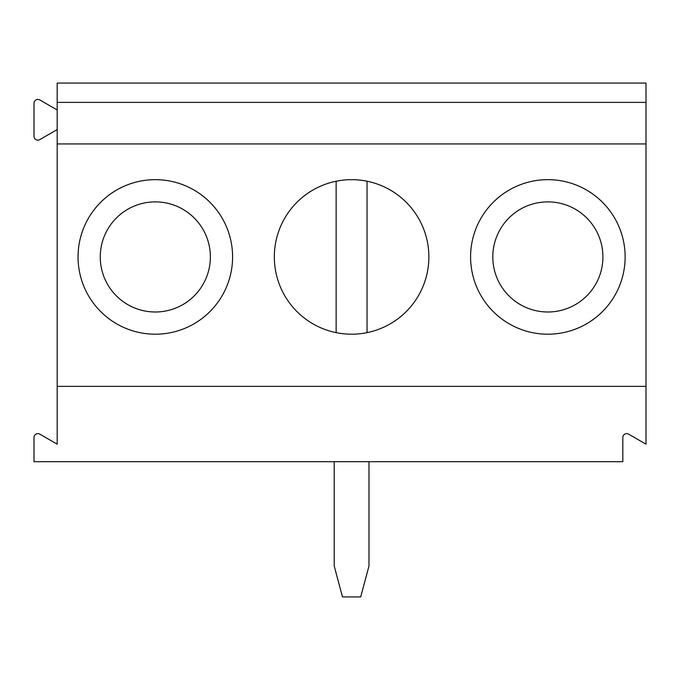 <?xml version="1.0" encoding="UTF-8"?>
<svg xmlns="http://www.w3.org/2000/svg" width="680" height="680" viewBox="0 0 680 680"><rect width="100%" height="100%" fill="white"/><g stroke="black" fill="none" stroke-linecap="round" stroke-linejoin="round"><path stroke-width="1.02" d="M547.867 334.203A77.273 77.273 0 0 1 470.594 256.929A77.273 77.273 0 0 1 547.867 179.656A77.273 77.273 0 0 1 625.133 256.929A77.273 77.273 0 0 1 547.867 334.203M492.804 256.929A55.054 55.054 0 0 0 575.39 304.615A55.054 55.054 0 0 0 575.39 209.253A55.054 55.054 0 0 0 492.804 256.929M57.179 83.07L646 83.07L646 102.382L57.179 102.382L57.179 83.07M646 386.368L57.179 386.368L57.179 444.176L39.797 434.137A3.867 3.867 0 0 0 34 437.487L34 461.703L622.821 461.703L622.821 437.487A3.867 3.867 0 0 1 628.617 434.137L646 444.176L646 102.382M100.257 256.929A55.054 55.054 0 0 0 182.844 304.615A55.054 55.054 0 0 0 182.844 209.253A55.054 55.054 0 0 0 100.257 256.929M336.132 181.22L336.132 332.648M57.179 386.368L57.179 102.382M57.179 143.947L646 143.947M351.594 334.203A77.273 77.273 0 0 1 284.673 218.297A77.273 77.273 0 0 1 418.514 218.297A77.273 77.273 0 0 1 351.594 334.203M334.203 461.703L334.203 566.024L342.49 596.929L360.697 596.929L368.976 566.024L368.976 461.703M155.32 334.203A77.273 77.273 0 0 1 78.047 256.929A77.273 77.273 0 0 1 155.32 179.656A77.273 77.273 0 0 1 232.594 256.929A77.273 77.273 0 0 1 155.32 334.203M367.047 332.648L367.047 181.22M57.179 129.574L39.797 139.612A3.867 3.867 0 0 1 34 136.263L34 103.284A3.867 3.867 0 0 1 39.797 99.934L57.179 109.973"/></g></svg>
